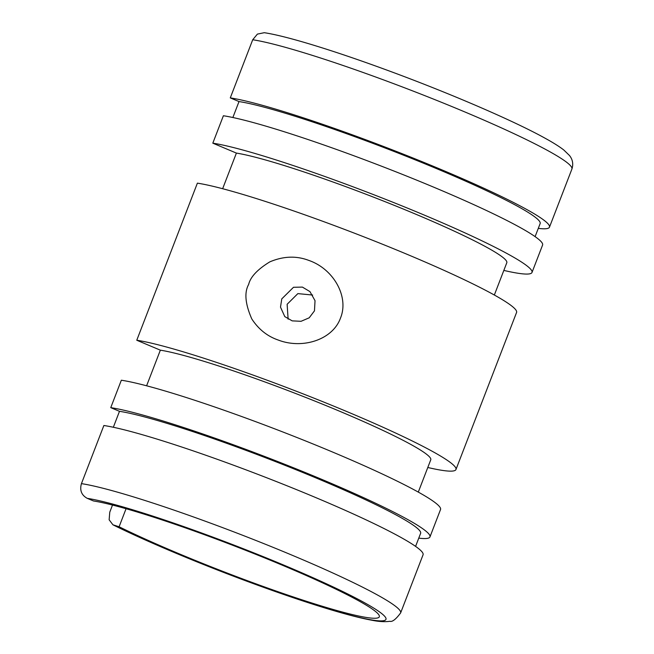 <?xml version="1.0" encoding="UTF-8"?>
<svg xmlns="http://www.w3.org/2000/svg" width="654" height="654" viewBox="0 0 654 654"><rect width="100%" height="100%" fill="white"/><g stroke="black" fill="none" stroke-linecap="round" stroke-linejoin="round"><path stroke-width="0.98" d="M126.058 508.73L119.102 526.764A159.887 13.955 -158.9 0 0 281.195 592.818A159.887 13.955 -158.9 0 0 379.312 616.812A159.887 13.955 -158.9 0 0 377.522 613.256A159.887 13.955 -158.9 0 0 249.141 551.69A159.887 13.955 -158.9 0 0 93.506 500.972L87.276 498.356C81.505 495.192 79.559 490.287 81.439 483.633L103.872 425.501A178.379 15.565 -158.9 0 1 277.419 481.965A178.379 15.565 -158.9 0 1 421.062 550.815A178.379 15.565 -158.9 0 1 423.064 554.78L400.632 612.921A178.379 15.565 -158.9 0 0 398.629 608.956A178.379 15.565 -158.9 0 0 207.874 522.162A178.379 15.565 -158.9 0 0 81.439 483.633M415.584 546.384L420.62 533.329A168.372 14.69 -158.9 0 0 418.732 529.585A168.372 14.69 -158.9 0 0 283.346 464.675A168.372 14.69 -158.9 0 0 119.486 411.317L113.338 427.266M418.773 538.128A178.379 15.565 -158.9 0 0 429.956 536.934L440.534 509.507A178.379 15.565 -158.9 0 0 438.532 505.542A178.379 15.565 -158.9 0 0 294.889 436.692A178.379 15.565 -158.9 0 0 121.342 380.219L110.755 407.646L119.486 411.317M429.956 536.934A178.379 15.565 -158.9 0 0 427.953 532.969A178.379 15.565 -158.9 0 0 284.302 464.119A178.379 15.565 -158.9 0 0 110.755 407.646M418.298 492.094L430.757 459.803A151.36 13.211 -158.9 0 0 429.065 456.435A151.36 13.211 -158.9 0 0 307.723 398.229A151.36 13.211 -158.9 0 0 160.353 350.168L146.602 385.795M312.661 295.044L297.856 293.613L287.131 304.274L288.12 319.168M281.776 298.878L293.507 287.278L302.401 287.098L309.955 291.619L315.032 300.685L314.468 310.854L309.211 317.803L301.061 321.302L292.191 320.869L284.784 316.601L280.501 307.135L281.776 298.878M535.103 236.634L540.147 223.578A168.372 14.69 -158.9 0 0 538.258 219.834A168.372 14.69 -158.9 0 0 402.872 154.924A168.372 14.69 -158.9 0 0 239.012 101.566L232.865 117.507M252.714 39.755A178.379 15.565 -158.9 0 1 379.156 78.284A178.379 15.565 -158.9 0 1 569.904 165.078A178.379 15.565 -158.9 0 1 571.907 169.043C574.465 161.35 570.108 156.355 569.487 155.505L563.781 149.979C559.497 146.66 553.57 142.915 546.016 138.738C514.248 120.925 447.467 92.239 384.732 69.316C332.502 50.178 286.46 36.035 264.29 32.7L257.398 34.106L252.714 39.755L230.282 97.896L239.012 101.566M538.299 228.369A178.379 15.565 -158.9 0 0 549.474 227.175A178.379 15.565 -158.9 0 0 547.472 223.21A178.379 15.565 -158.9 0 0 403.829 154.36A178.379 15.565 -158.9 0 0 230.282 97.896M503.842 270.413A178.379 15.565 -158.9 0 0 532.004 272.456L542.591 245.029A178.379 15.565 -158.9 0 0 540.588 241.064A178.379 15.565 -158.9 0 0 396.937 172.215A178.379 15.565 -158.9 0 0 223.39 115.75L212.812 143.169L236.396 153.093L222.646 188.72M532.004 272.456A178.379 15.565 -158.9 0 0 530.002 268.492A178.379 15.565 -158.9 0 0 386.359 199.642A178.379 15.565 -158.9 0 0 212.812 143.169M494.342 295.028L506.801 262.728A151.36 13.211 -158.9 0 0 505.109 259.368A151.36 13.211 -158.9 0 0 383.767 201.162A151.36 13.211 -158.9 0 0 236.396 153.093M427.798 467.487A178.379 15.565 -158.9 0 0 455.961 469.523L516.578 312.432A178.379 15.565 -158.9 0 0 514.575 308.467A178.379 15.565 -158.9 0 0 370.932 239.617A178.379 15.565 -158.9 0 0 197.385 183.153L136.768 340.243L160.353 350.168M455.961 469.523A178.379 15.565 -158.9 0 0 453.958 465.558A178.379 15.565 -158.9 0 0 310.315 396.708A178.379 15.565 -158.9 0 0 136.768 340.243M248.643 284.457C250.441 276.936 257.504 269.407 269.816 261.87C283.354 256.123 296.368 255.64 308.868 260.431C333.597 268.949 349.285 296.834 340.481 318.106C332.706 339.786 302.532 349.449 278.163 340.015C267.298 336.262 258.51 329.232 251.798 318.939C245.217 303.979 244.163 292.485 248.643 284.457M119.102 526.764L112.929 524.802L109.136 519.783L109.766 512.18L112.513 505.06M113.927 525.203A167.023 14.576 -158.9 0 0 254.807 584.104A167.023 14.576 -158.9 0 0 384.094 615.667A167.023 14.576 -158.9 0 0 205.479 534.4A167.023 14.576 -158.9 0 0 87.276 498.356M112.921 524.81C147.886 542.158 203.149 565.26 254.97 584.21C284.032 594.846 309.857 603.528 332.453 610.247C348.942 615.144 362.234 618.504 372.314 620.319C379.018 621.676 384.863 622.003 389.858 621.3C392.302 622.101 395.891 619.313 400.632 612.921M571.907 169.043L549.474 227.175"/></g></svg>

